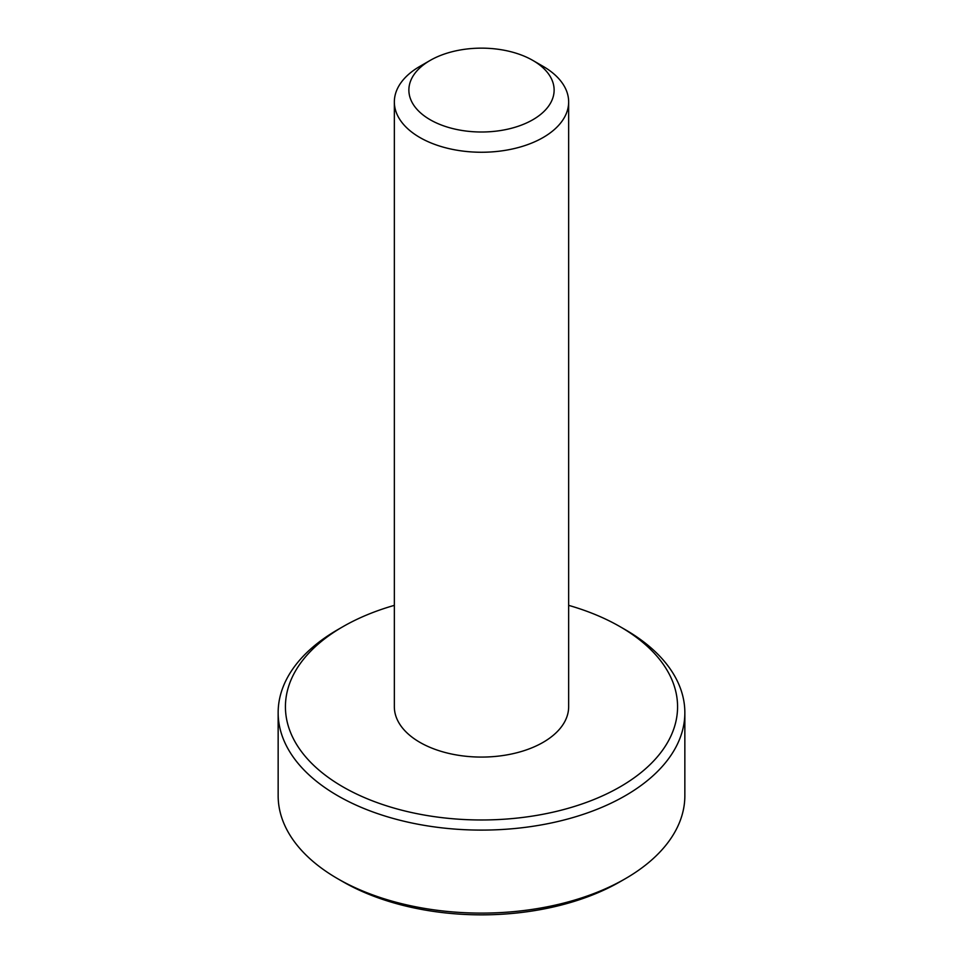<?xml version="1.0" encoding="UTF-8"?>
<svg xmlns="http://www.w3.org/2000/svg" width="963" height="963" viewBox="0 0 963 963"><rect width="100%" height="100%" fill="white"/><g stroke="black" fill="none" stroke-linecap="round" stroke-linejoin="round"><path stroke-width="1.44" d="M394.349 605.354A196.079 113.213 0 0 0 342.852 626.72A196.079 113.213 0 0 0 342.852 786.819A196.079 113.213 0 0 0 620.148 786.819A196.079 113.213 0 0 0 620.148 626.72A196.079 113.213 0 0 0 568.652 605.354M430.148 60.428L419.88 66.363A87.152 50.317 0 0 0 394.349 101.934L394.349 706.77A87.152 50.317 0 0 0 448.144 753.247A87.152 50.317 0 0 0 543.12 742.341A87.152 50.317 0 0 0 568.652 706.77L568.652 101.934A87.152 50.317 0 0 0 543.12 66.363L532.852 60.428A72.622 41.927 0 0 0 430.148 60.428A72.622 41.927 0 0 0 430.148 119.725A72.622 41.927 0 0 0 532.852 119.725A72.622 41.927 0 0 0 532.852 60.428M342.852 626.72L337.712 629.682A203.349 117.402 0 0 0 278.151 712.692A203.349 117.402 0 0 0 337.712 795.715A203.349 117.402 0 0 0 559.322 821.162A203.349 117.402 0 0 0 684.849 712.692A203.349 117.402 0 0 0 625.288 629.682L620.148 626.72M394.349 101.934A87.152 50.317 0 0 0 419.88 137.516A87.152 50.317 0 0 0 543.12 137.516A87.152 50.317 0 0 0 568.652 101.934M278.151 712.692L278.151 795.715A203.349 117.402 0 0 0 337.712 878.725A203.349 117.402 0 0 0 625.288 878.725A203.349 117.402 0 0 0 684.849 795.715L684.849 712.692M342.852 881.687L337.712 878.725L342.852 881.687A196.079 113.213 0 0 0 620.148 881.687L625.288 878.725"/></g></svg>
